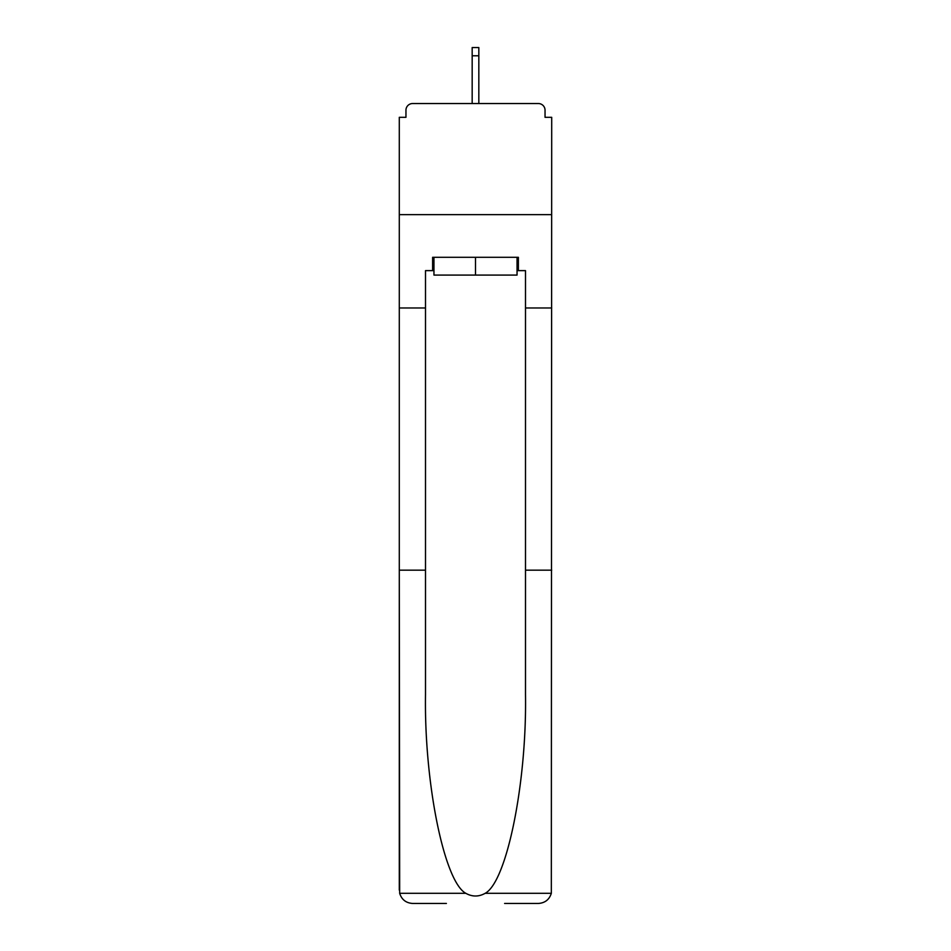 <?xml version="1.0" encoding="UTF-8"?>
<svg xmlns="http://www.w3.org/2000/svg" width="951" height="951" viewBox="0 0 951 951"><rect width="100%" height="100%" fill="white"/><g stroke="black" fill="none" stroke-linecap="round" stroke-linejoin="round"><path stroke-width="1.43" d="M504.612 903.45L538.385 903.45C544.994 902.998 549.309 899.622 551.33 893.31L551.711 117.318L545.042 117.318L545.042 110.209A6.669 6.669 0 0 0 538.385 103.54L412.615 103.54A6.669 6.669 0 0 0 405.958 110.209L405.958 117.318L399.289 117.318L399.289 214.641L551.711 214.641L399.289 214.641L399.289 307.969L425.501 307.969L425.501 694.468C424.122 782.768 444.188 881.708 465.824 893.31C472.267 896.9 478.722 896.9 485.176 893.31C506.812 881.708 526.878 782.768 525.499 694.468L525.499 270.631L518.378 270.631L518.378 257.305L432.622 257.305L432.622 270.631L433.953 270.631M538.385 103.54L510.164 103.54L538.385 103.54M440.836 103.54L412.615 103.54L440.836 103.54M545.042 117.318L545.042 110.209M405.958 110.209L405.958 117.318M433.953 257.305L433.953 275.077L517.047 275.077L517.047 257.305M475.5 257.305L475.5 275.077M425.501 570.16L399.289 570.16L399.67 893.31C401.691 899.622 406.006 902.998 412.615 903.45L446.388 903.45M399.289 890.124L399.289 307.969M551.711 307.969L525.499 307.969M432.622 270.631L425.501 270.631L425.501 307.969M551.711 570.16L525.499 570.16M517.047 270.631L518.378 270.631M478.829 55.776L472.171 55.776L472.171 47.55L478.829 47.55L478.829 103.54M472.171 55.776L472.171 103.54M399.67 893.31L465.824 893.31M485.176 893.31L551.33 893.31"/></g></svg>
